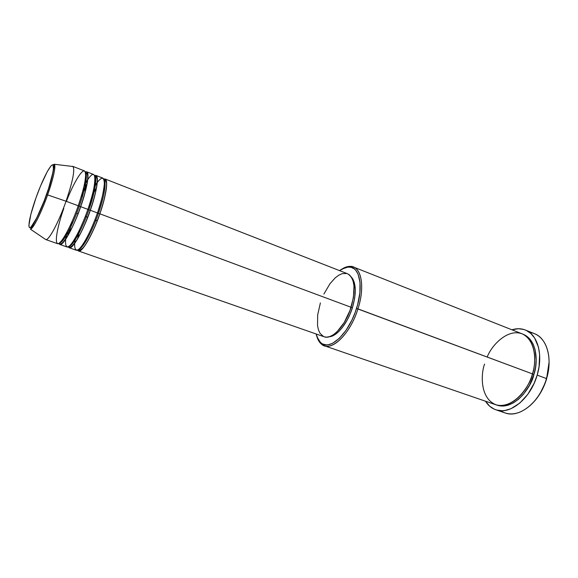 <?xml version="1.0" encoding="UTF-8"?>
<svg xmlns="http://www.w3.org/2000/svg" width="578" height="578" viewBox="0 0 578 578"><rect width="100%" height="100%" fill="white"/><g stroke="black" fill="none" stroke-linecap="round" stroke-linejoin="round"><path stroke-width="0.87" d="M46.478 194.62C43.169 204.468 33.755 226.554 29.89 227.703C26.725 227.01 32.635 206.873 36.031 197.727L40.539 185.986L47.309 171.536L50.893 166.059L52.186 164.961L53.068 165.048L53.443 168.834L52.909 172.425L48.617 188.327L44.123 200.985L36.768 217.884L31.06 226.995L29.89 227.703L29.167 227.19L28.9 225.507L30.815 214.46L36.031 197.727C39.123 188.638 47.779 167.858 52.186 164.961C56.03 163.798 50.214 184.613 46.478 194.62L46.478 194.62M45.994 239.574C49.152 240.13 58.891 221.757 66.051 201.238C58.624 222.544 48.509 241.257 45.676 239.523L30.388 229.141C34.283 228.389 44.289 204.85 47.598 194.902L46.558 194.62L47.598 194.902C41.233 213.015 32.895 229.415 30.388 229.141C32.513 226.533 40.727 211.851 46.558 194.62C53.458 176.073 54.411 163.206 54.383 164.275C55.806 167.309 53.544 177.518 47.598 194.902L66.051 201.238L47.598 194.902C50.994 185.654 56.514 166.984 54.383 164.275L52.584 164.846M92.025 196.152L96.569 187.648M347.465 273.712L349.524 274.947L351.662 277.57L353.172 281.305L353.996 286.016L353.433 297.619L349.979 310.502L344.206 322.531L337.09 331.7L333.398 334.734L329.821 336.577L326.491 337.176L324.135 336.779C331.938 340.11 345.42 325.768 351.092 307.279C356.005 289.238 354.805 278.054 347.486 273.719L105.145 179.007L103.802 179.093C110.347 176.767 104.199 202.358 99.828 213.802L98.376 213.398C101.93 203.622 107.183 184.151 104.134 180.083C107.183 184.151 101.93 203.622 98.376 213.398L97.451 212.979M94.734 189.02L93.087 191.983L94.734 189.02M75.068 240.036L75.458 237.637C73.196 249.053 75.725 254.667 82.141 245.426C88.441 236.351 94.431 221.677 97.458 212.921L90.298 210.255L97.458 212.921C104.141 192.597 105.947 180.993 102.87 178.111L95.999 175.43L94.611 175.589C101.063 172.815 94.713 198.688 90.298 210.255C83.03 231.33 72.568 249.645 69.244 247.76L76.209 250.187C79.67 252.124 90.233 233.924 97.458 212.921C101.006 203.34 103.318 193.587 104.387 183.66C104.047 175.474 100.623 176.644 94.127 187.156L95.399 185.076M80.978 197.481L86.527 186.159M95.999 175.43C98.939 178.262 97.039 189.873 90.298 210.255L88.839 209.85C92.451 199.952 97.892 180.09 94.857 176.406C97.892 180.09 92.451 199.952 88.839 209.85L87.935 209.446M87.242 183.132L82.741 191.383L87.242 183.132M65.682 239.292L66.81 232.457C64.071 244.393 65.719 251.871 72.142 242.825C78.449 233.902 84.778 218.383 87.899 209.366L80.667 206.678L87.899 209.366C94.662 188.955 96.591 177.345 93.701 174.527L86.765 171.818L85.334 172.063C91.707 168.79 85.132 194.974 80.667 206.678C73.341 227.84 63.009 246.315 59.881 244.487L66.911 246.943C70.184 248.815 80.617 230.456 87.899 209.366C94.048 194.548 99.828 161.862 87.791 179.534L85.717 182.793M86.765 171.818C89.518 174.585 87.488 186.203 80.667 206.678L79.215 206.274C82.885 196.238 88.506 175.979 85.501 172.706C88.506 175.979 82.885 196.238 79.215 206.274L78.232 205.811L79.215 206.274C75.711 217.097 64.599 242.406 59.505 242.991C64.599 242.406 75.711 217.097 79.215 206.274L80.667 206.678C76.831 219.344 61.918 251.025 58.956 243.374L59.881 244.487M45.676 239.523L57.525 243.663C60.611 245.477 70.899 226.966 78.247 205.775C82.141 195.104 87.827 174.346 84.691 171.052C81.079 168.848 70.921 189.252 66.427 201.375M324.236 345.723L495.686 404.716C508.127 409.694 526.58 394.839 532.468 373.901L356.525 308.464C348.874 333.643 329.785 351.279 321.007 342.92C318.702 341.02 317.069 338.036 316.101 333.968L318.536 340.088L321.187 343.065L322.762 344.04L326.353 344.885L328.333 344.741L332.574 343.303L339.322 338.347L345.984 330.378L351.915 320.096L355.167 312.423L357.688 304.483L359.884 292.815L360.022 282.425L358.129 274.261L355.846 270.403L354.437 269.001L351.164 267.303L347.407 267.094L345.391 267.542L339.539 270.612C342.92 268.156 346.099 266.949 349.083 267.007C359.668 266.675 363.757 286.45 356.525 308.464L357.955 308.883C350.875 332.047 333.961 349.863 324.236 345.723C320.855 344.481 318.42 341.497 316.932 336.764L321.476 344.177C330.486 352.782 350.109 334.727 357.955 308.883L532.468 373.901C536.117 363.461 536.695 341.425 522.743 334.106C508.149 327.777 491.625 345.182 487.196 357.031M534.744 400.894C540.105 394.651 544.079 387.267 546.658 378.756L546.593 378.626C540.965 395.605 531.955 406.818 519.564 412.266C512.411 414.881 506.104 414.361 500.649 410.705M522.635 334.055C538.176 339.842 537.822 363.952 533.92 374.443L532.548 374.038C534.086 369.335 534.823 363.757 534.744 357.312C534.823 363.757 534.086 369.335 532.548 374.038C530.944 380.62 527.006 387.665 520.742 395.171C527.006 387.665 530.944 380.62 532.548 374.038L533.92 374.443L529.571 385.1L523.408 394.312L518.582 399.203L513.43 402.873L508.17 405.185L503.012 406.074L496.408 404.947C514.218 411.565 531.839 386.306 533.92 374.443L535.596 367.023L536.211 359.733L535.105 349.697L533.089 344.011L530.156 339.38L526.45 335.97L522.635 334.055M76.643 213.231L78.059 213.752L76.643 213.231M69.244 247.76L68.298 246.734C71.701 254.017 86.534 222.79 90.298 210.255L90.226 210.255C92.704 203.044 94.59 196.469 95.897 190.53C97.465 182.135 97.191 180.025 97.017 178.978C96.526 177.164 95.796 176.261 94.828 176.268M351.092 307.279L99.828 213.802C92.624 234.784 82.025 252.947 78.521 250.996L77.553 250.05C81.368 257.015 96.136 226.222 99.828 213.802L351.092 307.279M85.291 216.418L87.697 217.299L85.291 216.418M94.864 219.936L97.241 220.818L94.864 219.936M352.378 307.872L351.056 307.38L352.378 307.872L350.087 314.056L347.284 319.901L342.371 327.495L338.831 331.483L335.247 334.424L331.772 336.208L329.25 336.764C336.909 336.461 347.58 323.384 352.378 307.872C356.568 293.248 356.221 282.974 351.345 277.05L352.898 279.123L354.372 282.75L355.311 289.896L354.632 298.53L352.378 307.872M495.837 409.78L505.093 412.938C519.196 418.537 540.054 402.064 546.593 378.626L537.179 375.108C530.568 398.69 509.774 415.329 495.808 409.773C491.575 408.278 488.135 405.424 485.484 401.211L489.71 406.233L494.262 409.159L496.791 410.077L502.246 410.727L505.121 410.445L511.031 408.675L519.824 403.068L527.793 394.348L534.151 383.279L537.179 375.108L546.593 378.626C552.821 358.374 546.846 338.108 534.419 333.643L525.344 330.016C537.619 334.424 543.457 354.74 537.179 375.108L539.064 366.727L539.621 354.538L538.465 347.168L534.628 338.007L530.842 333.484L526.283 330.421L523.769 329.467L518.408 328.723L511.906 329.785C516.66 328.311 521.125 328.383 525.315 330.002M45.178 201.447L44.174 201.05M63.79 208.506C59.881 219.033 53.414 242.442 57.879 243.721C63.175 242.89 74.475 217.299 78.247 205.775L66.051 201.238L78.247 205.775C85.082 185.278 87.148 173.66 84.439 170.907L72.749 166.341C75.212 169 72.98 180.639 66.051 201.238C72.705 181.543 75.024 169.968 73.023 166.507L54.383 164.275M71.91 166.377L72.749 166.341M529.592 332.444C536.124 333.224 541.246 336.931 544.975 343.57C549.822 353.165 550.364 364.848 546.593 378.626L549.1 362.081L548.471 370.614L545.321 382.766L539.801 394.037L535.062 400.518M484.574 364.061C480.715 374.327 479.935 399.217 496.719 405.034C514.42 408.819 530.033 385.577 532.468 373.901C538.06 355.788 532.916 337.675 521.934 333.759L353.36 266.985C362.066 269.94 364.501 288.805 357.955 308.883C365.375 286.276 361.134 265.996 350.261 266.357L341.988 269.03C346.193 266.407 349.986 265.728 353.36 266.985M323.543 336.533L320.06 333.361L318.471 329.915L317.532 325.58L317.669 314.909L320.378 302.923M323.882 294.058L329.98 283.726L335.175 277.902L338.715 275.222L342.162 273.647L346.872 273.51M105.145 179.007C108.274 181.904 106.504 193.5 99.828 213.802L99.763 213.802C105.341 198.695 107.27 183.385 106.323 182.619C105.579 180.596 104.9 179.707 104.278 179.946L104.083 179.874M87.885 209.409L88.839 209.85C85.392 220.55 74.461 245.325 69.02 246.271C74.461 245.325 85.392 220.55 88.839 209.85L90.226 210.255C85.978 222.212 81.585 231.988 77.04 239.595C72.669 245.997 69.96 248.258 68.898 246.358M68.522 231.359L67.662 235.853M68.963 233.808L72.192 221.237M97.444 212.964L98.376 213.398C94.987 223.975 84.215 248.244 78.456 249.515C84.215 248.244 94.987 223.975 98.376 213.398L99.763 213.802C94.619 229.098 86.259 244.87 82.647 248.186C80.219 250.057 78.832 250.563 78.471 249.71L78.276 249.638M77.127 236.612L77.806 233.288L77.127 236.612M77.633 238.851L79.713 229.43M94.077 187.424L97.285 182.597M84.128 185.755L87.538 180.163M59.433 243.042C61.246 248.02 72.582 230.319 80.595 206.678C83.138 199.302 85.082 192.604 86.433 186.593C88.037 178.255 87.784 176.882 87.589 175.062C86.924 173.349 86.223 172.533 85.486 172.62M321.476 344.177L321.007 342.92M324.157 336.786L78.521 250.996M350.261 266.357L349.083 267.007M65.863 239.017L66.954 232.19M75.212 239.812L75.595 237.399"/></g></svg>
